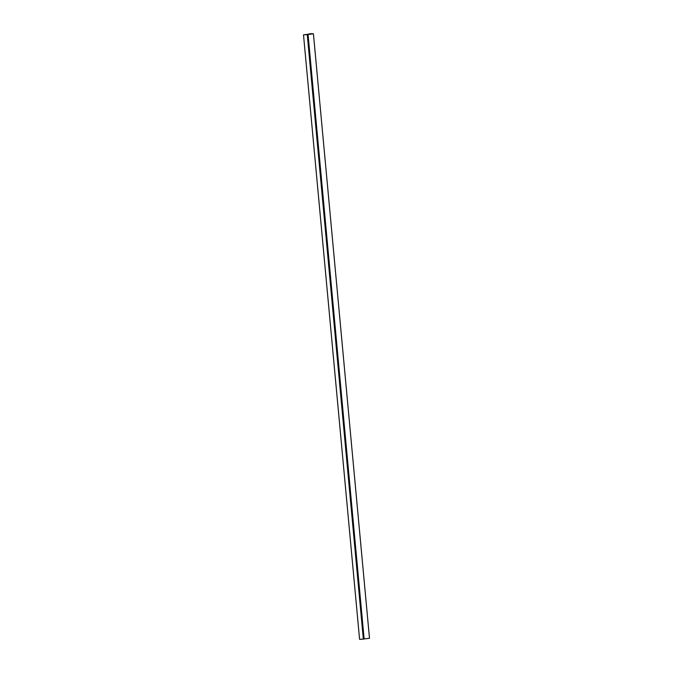 <?xml version="1.0" encoding="UTF-8"?>
<svg xmlns="http://www.w3.org/2000/svg" width="673" height="673" viewBox="0 0 673 673"><rect width="100%" height="100%" fill="white"/><g stroke="black" fill="none" stroke-linecap="round" stroke-linejoin="round"><path stroke-width="1.01" d="M363.336 639.106L359.584 639.35L303.506 34.853L307.258 34.617L363.336 639.106L363.815 639.014L307.738 34.525L307.258 34.617M308.882 34.23L304.894 34.702L307.738 34.525M312.179 33.726L303.506 34.853M308.848 33.928L312.171 33.65M364.135 638.988L308.057 34.491L307.258 34.542L311.902 33.734L313.416 33.776L369.494 638.265L363.815 639.005M313.416 33.776L308.057 34.491"/></g></svg>
